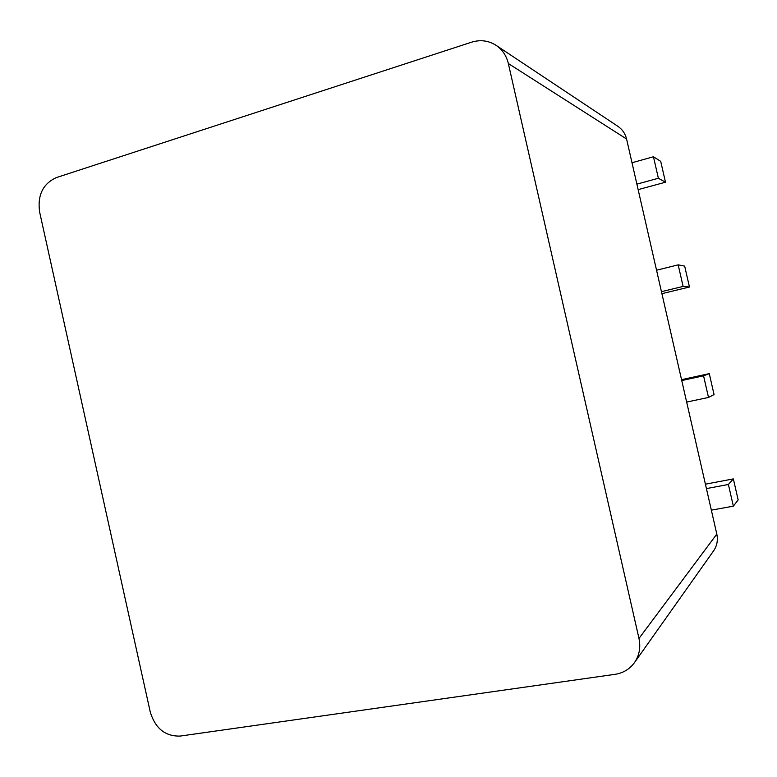 <?xml version="1.0" encoding="UTF-8"?>
<svg xmlns="http://www.w3.org/2000/svg" width="777" height="777" viewBox="0 0 777 777"><rect width="100%" height="100%" fill="white"/><g stroke="black" fill="none" stroke-linecap="round" stroke-linejoin="round"><path stroke-width="1.17" d="M471.649 42.172L56.381 177.583C42.91 183.741 37.325 195.221 39.617 212.014L150.282 712.111C155.342 728.476 165.287 736.46 180.138 736.081L615.044 674.329C623.193 673.057 629.671 669.152 634.459 662.635C639.335 655.467 640.84 647.406 638.976 638.451L508.343 63.529C506.458 55.701 502.36 49.631 496.066 45.319C488.539 40.55 480.4 39.501 471.649 42.172M496.066 45.319L617.929 126.35C622.387 129.409 625.271 133.625 626.583 139.015L716.812 534.09C718.103 540.229 717.025 545.823 713.587 550.874L634.459 662.635M632.002 162.743L653.457 156.75L658.372 178.263L636.887 184.139M656.546 270.231L678.175 264.85L683.109 286.422L661.45 291.676M681.75 380.565L703.554 375.815L708.498 397.445L686.664 402.068M706.419 488.597L728.399 484.479L733.352 506.157L711.343 510.159M705.409 484.178L733.342 478.904L738.15 499.902L733.352 506.157M681.546 379.671L709.265 373.63L714.063 394.58L708.498 397.445M678.175 264.85L684.673 266.113L689.452 287.014L661.907 293.677M653.457 156.75L660.712 161.363L665.481 182.216L638.14 189.637M728.399 484.479L733.342 478.904M703.554 375.815L709.265 373.63M683.109 286.422L689.452 287.014M658.372 178.263L665.481 182.216M508.343 63.529L626.583 139.015M716.812 534.09L638.976 638.451"/></g></svg>
